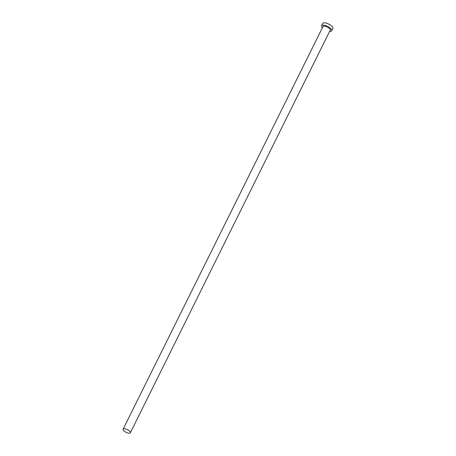 <?xml version="1.0" encoding="UTF-8"?>
<svg xmlns="http://www.w3.org/2000/svg" width="456" height="456" viewBox="0 0 456 456"><rect width="100%" height="100%" fill="white"/><g stroke="black" fill="none" stroke-linecap="round" stroke-linejoin="round"><path stroke-width="0.68" d="M124.271 428.754A4.041 1.459 -153.6 0 0 123.12 429.181A4.041 1.459 -153.6 0 0 124.955 431.638A4.041 1.459 -153.6 0 0 129.208 433.2A4.041 1.459 -153.6 0 0 130.359 432.772A4.041 1.459 -153.6 0 0 128.524 430.322A4.041 1.459 -153.6 0 0 124.271 428.754M130.359 432.772L330.264 30.073A4.041 1.459 -153.6 0 0 328.428 27.616A4.041 1.459 -153.6 0 0 324.176 26.055A4.041 1.459 -153.6 0 0 323.019 26.476L123.12 429.181M329.625 31.356A5.66 2.046 -153.6 0 0 330.093 31.384A5.66 2.046 -153.6 0 0 331.712 30.791A5.66 2.046 -153.6 0 0 329.141 27.354A5.66 2.046 -153.6 0 0 323.184 25.165A5.66 2.046 -153.6 0 0 321.571 25.758A5.66 2.046 -153.6 0 0 322.386 27.759M331.712 30.791L332.88 28.426A5.66 2.046 -153.6 0 0 330.315 24.989A5.66 2.046 -153.6 0 0 324.358 22.8A5.66 2.046 -153.6 0 0 322.745 23.393L321.571 25.758"/></g></svg>
